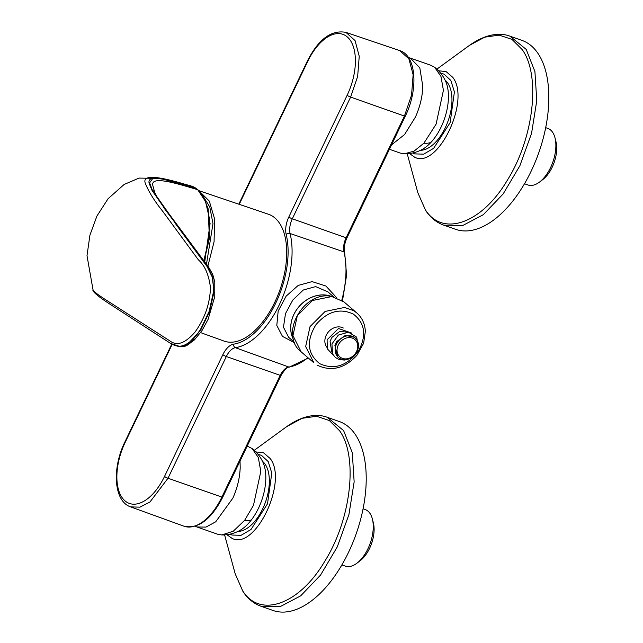 <?xml version="1.0" encoding="UTF-8"?>
<svg xmlns="http://www.w3.org/2000/svg" width="643" height="643" viewBox="0 0 643 643"><rect width="100%" height="100%" fill="white"/><g stroke="black" fill="none" stroke-linecap="round" stroke-linejoin="round"><path stroke-width="0.96" d="M412.782 152.954L414.574 153.886L423.681 154.159L433.631 148.332L450.124 122.684L454.416 91.901L450.839 80.447L443.983 74.106L440.712 73.262M420.522 150.293A37.816 20.062 -70.7 0 0 448.211 120.627A37.816 20.062 -70.7 0 0 445.093 80.174M438.526 70.786L446.081 71.582L452.776 77.345C471.038 100.276 437.714 169.824 414.55 157.133L409.527 153.524M510.02 36.209L521.891 40.364A100.115 53.104 109.3 0 1 538.095 53.586A100.115 53.104 109.3 0 1 531.753 169.905A100.115 53.104 109.3 0 1 455.662 229.326L443.791 225.171L462.711 225.532L483.303 214.706L503.139 193.961L519.882 165.749L531.552 133.39L536.768 100.718L534.92 71.582L526.223 49.423L510.02 36.209C501.267 32.737 486.864 33.01 469.446 45.38L484.669 37.173L499.169 35.124L511.973 39.368L522.229 49.624C540.924 75.488 533.843 138.012 507.448 180.032C481.993 223.442 442.561 237.58 425.2 209.514L417.821 192.667L407.212 153.741M555.022 137.907L556.002 141.798A25.688 13.624 109.3 0 1 542.748 179.614L539.549 182.041A29.98 15.898 -70.7 0 0 555.022 137.907A29.98 15.898 -70.7 0 0 554.041 134.95A29.98 15.898 -70.7 0 0 547.812 128.391L545.698 127.652M524.495 183.753L527.983 184.975A29.98 15.898 -70.7 0 0 530.242 185.433A29.98 15.898 -70.7 0 0 539.549 182.041M230.162 534.108L231.954 535.04L241.061 535.314L251.011 529.486L267.504 503.839L271.796 473.055L268.219 461.602L261.363 455.26L258.092 454.416M237.902 531.448A37.816 20.062 -70.7 0 0 262.481 509.256A37.816 20.062 -70.7 0 0 267.826 469.912A37.816 20.062 -70.7 0 0 262.481 461.328M255.906 451.941L263.461 452.736L270.156 458.499C288.418 481.43 255.094 550.979 231.93 538.287L226.915 534.679M327.4 417.363L339.271 421.519A100.115 53.104 109.3 0 1 355.475 434.74A100.115 53.104 109.3 0 1 349.133 551.059A100.115 53.104 109.3 0 1 273.042 610.48L261.179 606.325L280.091 606.687L300.683 595.86L320.527 575.115L337.262 546.904L348.932 514.545L354.148 481.872L352.3 452.736L343.603 430.577L327.4 417.363C318.647 413.891 304.243 414.164 286.826 426.534L302.057 418.328L316.557 416.278L329.353 420.522L339.608 430.778C358.304 456.643 351.223 519.166 324.836 561.186C299.373 604.597 259.941 618.735 242.58 590.668L235.201 573.821L224.592 534.896M341.875 564.908L345.363 566.129A29.98 15.898 -70.7 0 0 347.622 566.587A29.98 15.898 -70.7 0 0 356.929 563.196L360.128 560.768A25.688 13.624 -70.7 0 0 373.382 522.952L372.401 519.062A29.98 15.898 -70.7 0 0 371.244 515.694A29.98 15.898 -70.7 0 0 365.192 509.545L363.078 508.806M356.929 563.196A29.98 15.898 -70.7 0 0 372.401 519.062M203.831 260.769L208.927 238.874L209.409 218.379L205.487 201.46L197.747 189.717L196.035 188.335L164.118 179.477C158.917 178.376 155.019 178.191 152.423 178.915L149.602 182.829L152.56 190.754L163.748 207.255L207.576 266.644L212.72 277.101L213.814 292.694L209.546 311.662L200.978 329.537L192.868 339.753L190.119 342.164C186.325 345.058 182.781 346.497 179.485 346.464L172.011 344.294M196.412 189.363L196.035 188.335L197.747 189.717C178.039 183.89 150.165 174.968 152.849 185.618L154.891 193.125M195.834 188.198L190.28 185.69L193.639 186.928C171.134 179.847 140.021 171.11 145.511 183.826C148.951 192.161 154.65 201.267 162.599 211.145L198.309 259.756C204.796 265.455 208.846 274.722 210.454 287.558C210.012 303.48 204.9 318.277 195.11 331.941C185.385 343.258 177.042 346.288 170.098 341.031L107.51 300.908C98.347 295.121 93.548 291.44 93.122 289.848M196.035 188.335L180.297 183.665M179.614 183.263L163.306 179.035C158.057 177.91 154.167 177.725 151.644 178.481C149.441 179.397 148.597 180.988 149.112 183.247L152.069 190.473L163.748 207.255M163.242 206.99L176.206 224.23M175.748 224.029L207.086 266.532L212.222 276.98L213.564 287.686L213.347 292.549L209.104 311.501L200.544 329.361L197.393 333.902L189.677 341.955C185.883 344.833 182.339 346.264 179.043 346.223L170.299 343.322M202.625 195.432L209.795 206.998L212.978 223.627L206.459 264.297M210.108 223.33L204.731 261.974M198.808 190.633L268.461 214.248A67.193 35.646 109.3 0 1 269.433 312.152A67.193 35.646 109.3 0 1 224.013 341.071L200.624 332.608M326.805 347.228A12.868 10.682 -49.3 0 1 327.327 333.339A12.868 10.682 -49.3 0 1 343.322 328.026M331.675 351.512L330.068 341.304L331.973 337.334L339.705 331.45L348.281 332.198M338.411 357.484L337.607 356.793L334.907 345.468L336.811 341.489L345.387 335.373L354.389 337.27L355.193 337.961A12.868 10.682 -49.3 0 1 355.989 353.264A12.868 10.682 -49.3 0 1 338.411 357.484A12.868 10.682 -49.3 0 1 337.615 342.18A12.868 10.682 -49.3 0 1 355.193 337.961M355.571 353.168A11.445 9.5 130.7 0 0 353.795 338.789A11.445 9.5 130.7 0 0 339.239 343.322A11.445 9.5 130.7 0 0 341.023 357.693A11.445 9.5 130.7 0 0 355.571 353.168M319.756 363.697C334.055 370.143 346.923 365.971 358.368 351.191C366.823 335.542 365.128 323.164 353.28 314.065C339.85 307.828 327.4 311.381 315.938 324.739C306.084 340.911 307.354 353.891 319.756 363.697M294.623 342.799L282.478 336.385L276.803 325.462L278.17 311.083L286.119 296.174L298.199 285.42L312.104 281.618L325.921 286.022L336.53 297.605M333.58 296.744L327.946 291.898L315.673 286.593L303.327 290.001L292.806 300.04L285.492 313.599L283.467 327.231L288.675 337.35L294.414 342.285M330.952 296.278A30.036 24.932 130.7 0 0 292.01 319.201A30.036 24.932 130.7 0 0 293.57 339.761M293.489 339.488A29.972 24.876 -49.3 0 1 296.495 309.966A29.972 24.876 -49.3 0 1 330.679 296.246M195.175 526.207L196.959 526.987L205.953 527.099L215.726 521.794L232.879 498.116C237.38 487.924 239.823 477.749 240.193 467.598L240.032 461.063M196.959 526.987L217.559 534.204L221.763 534.952L233.224 531.247L244.637 520.34L253.471 505.334L260.801 471.488L258.333 457.543L252.056 448.509L247.209 446.089M252.056 448.509C256.879 452.27 260.528 456.924 263.019 462.478A41.474 21.999 109.3 0 1 251.381 519.922A41.474 21.999 109.3 0 1 239.043 530.885C233.634 533.666 227.871 535.024 221.763 534.952M391.515 144.884L404.576 134.54L415.491 116.962C420 106.77 422.443 96.595 422.813 86.443L419.807 67.828L410.322 58.095L408.45 57.597M389.417 149.28L400.171 153.05L404.383 153.798L414.044 151.153L423.906 143.18L436.091 124.179L443.421 90.333L440.945 76.388L434.676 67.354L430.923 65.321L410.33 58.095M434.676 67.354C439.49 71.116 443.148 75.77 445.639 81.323A41.474 21.999 109.3 0 1 431.011 142.328A41.474 21.999 109.3 0 1 421.663 149.731C416.254 152.512 410.491 153.87 404.383 153.798M193.848 187.041L195.673 188.053M169.479 215.501L169.961 215.735M194.419 339.906L201.95 330.663L208.115 319.33L214.77 296.624L214.802 282.028L212.841 274.754C209.698 268.67 207.335 264.868 205.752 263.357L169.069 213.918L156.908 196.678L153.79 190.617M194.684 339.279L192.868 339.753M198.992 190.834L209.296 201.066L214.577 218.901L214.079 241.736L207.858 266.186M331.82 296.536L312.418 300.506L297.331 315.673L292.959 335.606L301.157 351.858L313.864 362.781L305.666 346.537L310.03 326.604L325.125 311.437L344.527 307.458L353.666 310.665L356.752 312.9L344.053 301.969L331.82 296.536M316.951 365.015L317.071 365.103C331.209 371.847 344.479 368.6 356.873 355.378L363.641 343.249L365.353 331.314C364.919 323.742 362.049 317.602 356.761 312.9M172.147 344.367L125.12 442.513A46.601 24.715 -70.7 0 0 124.991 500.857A46.601 24.715 -70.7 0 0 164.536 476.407L222.856 354.679A2.861 0.49 25.6 0 0 226.328 356.519L168.008 478.239L149.956 501.998L139.861 507.166L130.601 506.877L183.962 526.199A50.041 26.548 -70.7 0 0 221.811 497.224L280.131 375.496A14.315 7.595 109.3 0 1 288.82 367.016A72.924 38.684 -70.7 0 0 307.925 357.677M341.787 300.249A72.924 38.684 -70.7 0 0 343.973 251.903L290.081 233.497A72.346 38.371 109.3 0 1 279.279 304.822A72.346 38.371 109.3 0 1 235.378 347.686A14.902 7.901 -70.7 0 0 226.328 356.519L280.967 375.625C284.495 369.741 287.308 366.896 289.406 367.081A1.72 1.399 81.6 0 1 288.82 367.016L235.378 347.686A2.861 2.339 81.6 0 1 233.634 344.158A69.484 36.86 -70.7 0 0 275.799 302.99A69.484 36.86 -70.7 0 0 286.183 234.486A17.763 9.42 109.3 0 1 288.836 216.972L347.156 95.252A46.601 24.715 -70.7 0 0 347.276 36.908A46.601 24.715 -70.7 0 0 307.74 61.358L239.236 204.337M222.856 354.679A17.763 9.42 109.3 0 1 233.634 344.158M164.536 476.407A2.861 0.49 25.6 0 0 168.008 478.239L222.647 497.344C211.161 519.584 198.269 529.205 183.962 526.199M238.802 204.193L307.45 60.924C318.494 39.199 331.33 29.682 345.934 32.375L355.057 40.565L359.236 56.262L357.653 76.413L350.628 97.085L292.308 218.805A14.902 7.901 -70.7 0 0 290.081 233.497A2.861 1.881 166.1 0 0 286.183 234.486M125.12 442.513A2.861 0.49 -154.4 0 1 124.83 442.079C112.027 468 113.554 501.186 130.601 506.877M342.494 300.747L346.593 275.148L344.672 252.57A1.72 1.133 -13.9 0 0 343.973 251.903A14.315 7.595 109.3 0 1 346.111 237.789L292.308 218.805A2.861 0.49 -154.4 0 1 288.836 216.972M344.672 252.57C343.748 248.246 344.503 243.367 346.947 237.91L346.111 237.789L404.431 116.07L350.628 97.085A2.861 0.49 -154.4 0 1 347.156 95.252M307.45 60.924A2.861 0.49 25.6 0 0 307.74 61.358M404.431 116.07L411.544 95.148L413.136 74.757L408.908 58.875L399.681 50.596C416.487 55.555 418.505 89.578 405.267 116.19L404.431 116.07M244.637 520.34A28.605 12.756 37.5 0 0 251.381 519.922M423.906 143.18A28.597 15.287 42.6 0 0 431.011 142.328M436.846 69.171L469.446 45.38M443.791 225.171C436.452 222.51 430.4 217.615 425.658 210.486L417.821 192.667M254.234 450.325L286.826 426.534M261.179 606.325C253.832 603.664 247.788 598.77 243.038 591.64L235.201 573.821M196.211 188.415L195.689 188.061M198.004 189.862L203.196 196.34L208.203 208.927L209.393 238.36L204.12 261.162M172.364 344.487C185.859 349.688 186.976 344.817 194.395 339.93M191.059 185.899L164.544 178.883M162.47 178.424L139.073 178.087L124.147 184.453L108.04 198.759L96.9 216.096L89.932 235.153L86.998 255.673L93.251 291.07M171.665 344.109L108.788 303.424C94.859 294.373 92.825 291.022 92.897 290.21M333.178 355L327.311 348.836L327.102 339.777L338.499 328.493L351.962 333.162M347.943 359.244L344.696 360.064L339.231 359.622L335.252 357.404L332.584 353.955L331.941 343.941L338.355 335.059L348.434 332.214L356.704 337.181L358.36 347.124M344.053 301.969L331.418 296.343C303.287 290.636 278.805 334.802 301.157 351.858M124.83 442.079L171.745 344.158M280.967 375.625L222.647 497.344M308.335 358.03L289.406 367.081M345.934 32.375L399.681 50.596M346.947 237.91L405.267 116.19"/></g></svg>
